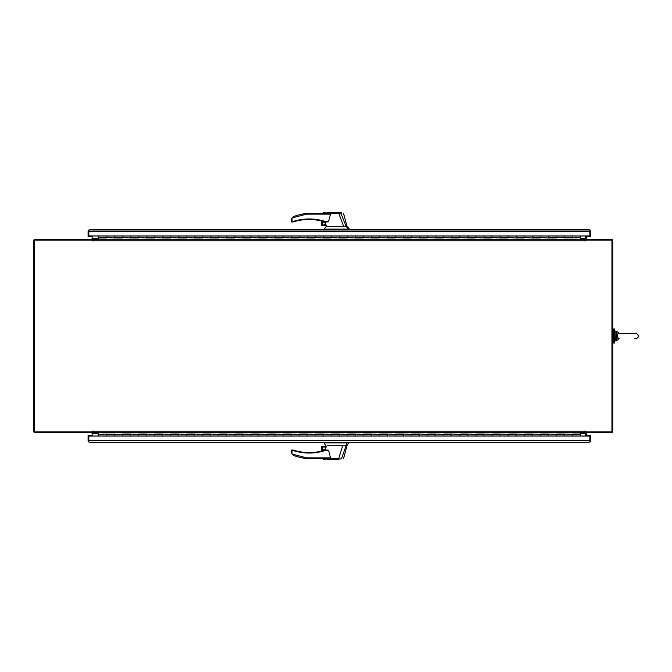 <?xml version="1.0" encoding="UTF-8"?>
<svg xmlns="http://www.w3.org/2000/svg" width="672" height="672" viewBox="0 0 672 672"><rect width="100%" height="100%" fill="white"/><g stroke="black" fill="none" stroke-linecap="round" stroke-linejoin="round"><path stroke-width="1.01" d="M92.106 236.813L88.074 236.813L88.074 231.311A1.529 1.529 0 0 1 88.838 229.984L589.848 229.984A1.529 1.529 0 0 1 590.612 231.311L590.612 236.813L589.848 236.813L589.848 229.984L589.084 229.782L349.39 229.782L589.084 229.782M89.603 229.782L323.912 229.782L89.603 229.782L88.838 229.984L88.838 235.973L589.848 235.973M88.838 229.984L88.838 231.311L589.848 231.311L589.848 229.984M88.838 235.973L88.838 231.311M586.354 236.813L589.848 236.813L589.848 231.277M580.44 239.316L580.44 237.619L572.401 237.972M548.285 237.619L548.285 235.981L556.332 235.981L556.332 237.619L564.371 237.619L564.371 235.981L564.371 237.972M564.371 237.863L572.401 237.863L572.401 235.981L556.332 235.981L556.332 237.972L548.293 237.972L556.332 237.972M500.069 237.619L500.069 235.981L516.146 235.981L516.138 237.619L516.146 235.981L532.224 235.981L532.216 237.619L532.224 235.981L540.254 235.981L540.254 237.619L548.293 237.972M548.293 237.619L548.293 235.981L540.254 235.981L540.254 237.972L532.224 237.972L540.254 237.972M524.185 237.972L516.146 237.972L524.185 237.972L524.185 235.981L524.185 237.619L532.224 237.972M508.108 237.972L500.077 237.972L508.108 237.972L508.108 235.981L508.108 237.619L516.146 237.972M387.551 237.619L387.551 235.981L403.637 235.981L403.628 237.619L403.637 235.981L419.706 235.981L419.698 237.619L419.706 235.981L435.784 235.981L435.775 237.619L435.784 235.981L451.853 235.981L451.844 237.619L451.853 235.981L467.93 235.981L467.922 237.619L467.93 235.981L484 235.981L483.991 237.619L484 235.981L492.038 235.981L492.038 237.619L500.077 237.972M500.077 237.619L500.077 235.981L492.038 235.981L492.038 237.972L484 237.972L492.038 237.972M475.961 237.972L467.93 237.972L475.961 237.972L475.961 235.981L475.961 237.619L484 237.972M459.892 237.972L451.853 237.972L459.892 237.972L459.892 235.981L459.892 237.619L467.93 237.972M443.822 237.972L435.784 237.972L443.822 237.972L443.822 235.981L443.822 237.619L451.853 237.972M427.745 237.972L419.706 237.972L427.745 237.972L427.745 235.981L427.745 237.619L435.784 237.972M411.676 237.972L403.637 237.972L411.676 237.972L411.676 235.981L411.676 237.619L419.706 237.972M395.598 237.972L387.559 237.972L395.598 237.972L395.598 235.981L395.598 237.619L403.637 237.972M339.335 237.619L339.335 235.981L355.412 235.981L355.404 237.619L355.412 235.981L371.49 235.981L371.482 237.619L371.49 235.981L379.529 235.981L379.529 237.619L387.559 237.972M387.559 237.619L387.559 235.981L379.529 235.981L379.529 237.972L371.49 237.972L379.529 237.972M363.451 237.972L355.412 237.972L363.451 237.972L363.451 235.981L363.451 237.619L371.49 237.972M347.382 237.972L339.343 237.972L347.382 237.972L347.382 235.981L347.382 237.619L355.412 237.972M291.119 237.619L291.119 235.981L307.196 235.981L307.188 237.619L307.196 235.981L323.274 235.981L323.266 237.619L323.274 235.981L331.304 235.981L331.304 237.619L339.343 237.972M339.343 237.619L339.343 235.981L331.304 235.981L331.304 237.972L323.274 237.972L331.304 237.972M315.235 237.972L307.196 237.972L315.235 237.972L315.235 235.981L315.235 237.619L323.274 237.972M299.158 237.972L291.127 237.972L299.158 237.972L299.158 235.981L299.158 237.619L307.196 237.972M178.601 237.619L178.601 235.981L194.687 235.981L194.678 237.619L194.687 235.981L210.756 235.981L210.748 237.619L210.756 235.981L226.834 235.981L226.825 237.619L226.834 235.981L242.903 235.981L242.894 237.619L242.903 235.981L258.98 235.981L258.972 237.619L258.98 235.981L275.05 235.981L275.041 237.619L275.05 235.981L283.088 235.981L283.088 237.619L291.127 237.972M291.127 237.619L291.127 235.981L283.088 235.981L283.088 237.972L275.05 237.972L283.088 237.972M267.011 237.972L258.98 237.972L267.011 237.972L267.011 235.981L267.011 237.619L275.05 237.972M250.942 237.972L242.903 237.972L250.942 237.972L250.942 235.981L250.942 237.619L258.98 237.972M234.864 237.972L226.834 237.972L234.864 237.972L234.864 235.981L234.864 237.619L242.903 237.972M218.795 237.972L210.756 237.972L218.795 237.972L218.795 235.981L218.795 237.619L226.834 237.972M202.726 237.972L194.687 237.972L202.726 237.972L202.726 235.981L202.726 237.619L210.756 237.972M186.648 237.972L178.609 237.972L186.648 237.972L186.648 235.981L186.648 237.619L194.687 237.972M130.385 237.619L130.385 235.981L146.462 235.981L146.454 237.619L146.462 235.981L162.54 235.981L162.532 237.619L162.54 235.981L170.579 235.981L170.579 237.619L178.609 237.972M178.609 237.619L178.609 235.981L170.579 235.981L170.579 237.972L162.54 237.972L170.579 237.972M154.501 237.972L146.462 237.972L154.501 237.972L154.501 235.981L154.501 237.619L162.54 237.972M138.432 237.972L130.393 237.972L138.432 237.972L138.432 235.981L138.432 237.619L146.462 237.972M106.285 237.863L98.246 237.863L98.246 235.981L114.316 235.981L114.307 237.619L114.316 235.981L122.354 235.981L122.354 237.619L130.393 237.972M130.393 237.619L130.393 235.981L122.354 235.981L122.354 237.972L114.316 237.972L122.354 237.972M106.285 237.972L98.246 237.972L106.285 237.972L106.285 235.981L106.285 237.619L114.316 237.972M98.246 237.972L98.246 239.316M580.44 237.619L580.44 235.973M580.44 235.981L572.401 235.981L572.401 237.619M585.833 240.08L585.715 240.971L585.589 239.316L92.87 239.316L92.753 240.971L92.627 239.316L35.129 239.316A1.529 1.529 0 0 0 33.6 240.845L33.6 431.155A1.529 1.529 0 0 0 35.129 432.684L92.627 432.684L92.753 431.029L92.87 432.684L585.589 432.684L585.715 431.029L585.833 431.92L611.948 431.92L611.948 240.08L585.833 240.08L585.833 239.316L611.562 239.316A1.151 1.151 0 0 1 612.713 240.467L612.713 431.533A1.151 1.151 0 0 1 611.562 432.684L585.833 432.684L585.833 431.92M92.627 432.617A1.529 1.529 0 0 1 92.87 433.44L92.87 432.684M91.342 432.684A0.764 0.764 0 0 1 92.106 433.44L92.106 436.027M92.089 238.72A0.764 0.764 0 0 0 92.106 238.56A0.764 0.764 0 0 1 91.342 239.316M92.87 239.316L92.87 238.56A1.529 1.529 0 0 1 92.627 239.383M92.106 238.56L92.106 235.973M585.589 433.062A1.151 1.151 0 0 1 585.833 432.365M586.354 436.027L586.74 432.684M586.74 239.316L586.354 235.973M585.833 239.635A1.151 1.151 0 0 1 585.589 238.938M324.383 213.268C322.829 213.41 322.829 213.419 324.374 213.284C322.829 213.41 322.829 213.419 324.374 213.284L338.705 213.234L338.722 212.78L326.836 212.78L338.688 212.78M323.207 213.377L323.677 212.78L323.215 213.427L306.533 213.427L306.575 214.15L306.533 213.427A59.464 59.464 0 0 0 293.983 216.434L292.034 217.938L291.32 221.466L292.051 221.222L291.32 221.466A0.479 0.479 0 0 0 291.808 221.945L293.236 221.945L294.008 221.222L293.236 221.945A0.479 0.479 0 0 0 293.387 221.92L294.143 221.684A51.576 51.576 0 0 1 325.08 221.92L322.224 221.088L322.468 225.758L326.197 225.758L322.468 225.523M330.506 214.15L306.575 214.15L306.533 213.427L327.995 213.427L330.506 214.15L328.591 221.466L325.34 221.945L326.206 225.758L322.468 225.758L326.206 225.758L326.323 226.288L346.072 226.288L340.805 213.142L338.705 213.217L343.56 226.288L344.14 226.288M330.784 212.78L332.875 212.78M324.509 212.78L324.03 212.78M324.904 212.78L325.508 212.78M304.004 219.206L294.008 221.222C304.441 218.114 314.849 218.198 325.231 221.466L309.632 218.946M340.805 213.142L341.485 213.125L340.805 213.142L341.208 212.78M292.496 217.384L293.143 216.854L292.496 217.384M293.429 216.686L293.983 216.434L293.429 216.686M306.533 213.427L306.575 214.15L292.051 217.946L292.051 221.222L291.32 221.466L292.051 221.222L291.808 221.945M291.698 218.526L292.034 217.938L291.698 218.526M322.224 221.088L322.224 225.733L321.46 224.759L321.703 220.954M322.468 225.758L326.197 225.758M326.323 226.288L323.912 229.135L348.566 229.135L346.072 226.288M325.576 222.97L324.106 225.288L325.735 223.633M328.591 221.466L325.231 221.466L325.34 221.945M324.106 225.17A1.504 1.504 0 0 0 325.609 223.658A1.504 1.504 0 0 0 324.106 222.155A1.504 1.504 0 0 0 322.594 223.658A1.504 1.504 0 0 0 324.106 225.17M325.231 221.466L325.08 221.92A0.479 0.479 0 0 0 325.231 221.945L327.348 221.945M338.722 212.78L340.603 212.78M348.566 229.135L348.096 229.782M323.912 229.135L323.912 229.782M292.051 221.222L294.008 221.222L293.236 221.945M321.46 224.759L321.703 225.414L321.46 224.759M294.008 221.222L294.143 221.684M92.627 240.08L34.364 240.08L34.364 431.92L92.627 431.92M585.589 436.027L585.589 432.684M585.589 239.316L585.589 235.973M324.383 458.732C322.829 458.59 322.829 458.581 324.374 458.716L338.671 458.774L342.611 445.712L346.072 445.712L346.92 442.865L323.912 442.865L323.912 442.218L89.603 442.218L589.084 442.218L589.848 442.016L589.848 436.027L88.838 436.027L88.838 435.187L92.106 435.187M88.838 442.016L89.603 442.218L88.838 442.016A1.529 1.529 0 0 1 88.074 440.689L88.074 435.187L88.838 435.187L88.838 442.016L88.838 436.027M343.459 458.858L346.979 445.712L349.39 442.218L589.084 442.218L589.848 442.016L589.848 440.689L88.838 440.689M586.354 435.187L589.848 435.187L589.848 440.689M589.848 442.016A1.529 1.529 0 0 0 590.612 440.689L590.612 435.187L589.848 435.187L589.848 436.027M98.246 432.684L98.246 434.381L106.285 434.028M194.695 434.381L194.695 436.019L178.609 436.019L178.618 434.381L178.609 436.019L162.54 436.019L162.548 434.381L162.54 436.019L146.462 436.019L146.471 434.381L146.462 436.019L130.393 436.019L130.402 434.381L130.393 436.019L122.354 436.019L122.354 434.381L114.316 434.381L114.316 436.019L114.316 434.028M114.316 434.137L106.285 434.137L106.285 436.019L122.354 436.019L122.354 434.028L130.393 434.028L122.354 434.028M138.432 434.028L146.462 434.028L138.432 434.028L138.432 436.019L138.432 434.381L130.393 434.028M154.501 434.028L162.54 434.028L154.501 434.028L154.501 436.019L154.501 434.381L146.462 434.028M170.579 434.028L178.609 434.028L170.579 434.028L170.579 436.019L170.579 434.381L162.54 434.028M186.648 434.028L194.687 434.028L186.648 434.028L186.648 436.019L186.648 434.381L178.609 434.028M242.911 434.381L242.911 436.019L226.834 436.019L226.842 434.381L226.834 436.019L210.756 436.019L210.764 434.381L210.756 436.019L202.726 436.019L202.726 434.381L194.687 434.028M194.687 434.381L194.687 436.019L202.726 436.019L202.726 434.028L210.756 434.028L202.726 434.028M218.795 434.028L226.834 434.028L218.795 434.028L218.795 436.019L218.795 434.381L210.756 434.028M234.864 434.028L242.903 434.028L234.864 434.028L234.864 436.019L234.864 434.381L226.834 434.028M403.645 434.381L403.645 436.019L387.559 436.019L387.568 434.381L387.559 436.019L371.49 436.019L371.498 434.381L371.49 436.019L355.412 436.019L355.421 434.381L355.412 436.019L339.343 436.019L339.352 434.381L339.343 436.019L323.274 436.019L323.274 434.381L323.274 436.019L307.196 436.019L307.205 434.381L307.196 436.019L291.127 436.019L291.136 434.381L291.127 436.019L275.05 436.019L275.058 434.381L275.05 436.019L258.98 436.019L258.989 434.381L258.98 436.019L250.942 436.019L250.942 434.381L242.903 434.028M242.903 434.381L242.903 436.019L250.942 436.019L250.942 434.028L258.98 434.028L250.942 434.028M267.011 434.028L275.05 434.028L267.011 434.028L267.011 436.019L267.011 434.381L258.98 434.028M283.088 434.028L291.127 434.028L283.088 434.028L283.088 436.019L283.088 434.381L275.05 434.028M299.158 434.028L307.196 434.028L299.158 434.028L299.158 436.019L299.158 434.381L291.127 434.028M315.235 434.028L323.274 434.028L315.235 434.028L315.235 436.019L315.235 434.381L307.196 434.028M331.304 434.028L339.343 434.028L331.304 434.028L331.304 436.019L331.304 434.381L323.274 434.028M347.382 434.028L355.412 434.028L347.382 434.028L347.382 436.019L347.382 434.381L339.343 434.028M363.451 434.028L371.49 434.028L363.451 434.028L363.451 436.019L363.451 434.381L355.412 434.028M379.529 434.028L387.559 434.028L379.529 434.028L379.529 436.019L379.529 434.381L371.49 434.028M395.598 434.028L403.637 434.028L395.598 434.028L395.598 436.019L395.598 434.381L387.559 434.028M451.861 434.381L451.861 436.019L435.784 436.019L435.792 434.381L435.784 436.019L419.706 436.019L419.714 434.381L419.706 436.019L411.676 436.019L411.676 434.381L403.637 434.028M403.637 434.381L403.637 436.019L411.676 436.019L411.676 434.028L419.706 434.028L411.676 434.028M427.745 434.028L435.784 434.028L427.745 434.028L427.745 436.019L427.745 434.381L419.706 434.028M443.822 434.028L451.853 434.028L443.822 434.028L443.822 436.019L443.822 434.381L435.784 434.028M572.401 434.137L580.44 434.137L580.44 436.019L564.371 436.019L564.371 434.381L564.371 436.019L548.293 436.019L548.302 434.381L548.293 436.019L532.224 436.019L532.232 434.381L532.224 436.019L516.146 436.019L516.155 434.381L516.146 436.019L500.077 436.019L500.086 434.381L500.077 436.019L484 436.019L484.008 434.381L484 436.019L467.93 436.019L467.939 434.381L467.93 436.019L459.892 436.019L459.892 434.381L451.853 434.028M451.853 434.381L451.853 436.019L459.892 436.019L459.892 434.028L467.93 434.028L459.892 434.028M475.961 434.028L484 434.028L475.961 434.028L475.961 436.019L475.961 434.381L467.93 434.028M492.038 434.028L500.077 434.028L492.038 434.028L492.038 436.019L492.038 434.381L484 434.028M508.108 434.028L516.146 434.028L508.108 434.028L508.108 436.019L508.108 434.381L500.077 434.028M524.185 434.028L532.224 434.028L524.185 434.028L524.185 436.019L524.185 434.381L516.146 434.028M540.254 434.028L548.293 434.028L540.254 434.028L540.254 436.019L540.254 434.381L532.224 434.028M556.332 434.028L564.371 434.028L556.332 434.028L556.332 436.019L556.332 434.381L548.293 434.028M572.401 434.028L580.44 434.028L572.401 434.028L572.401 436.019L572.401 434.381L564.371 434.028M580.44 434.028L580.44 432.684M98.246 434.381L98.246 436.027M98.246 436.019L106.285 436.019L106.285 434.381M323.215 458.573L323.753 459.22M342.611 445.712L327.23 445.712M324.458 459.22L324.03 459.22M324.904 459.22L325.534 459.22M338.722 459.22L326.836 459.22L341.485 458.875L340.805 458.858L341.485 458.875L346.072 445.712M291.32 451.786L291.32 450.534L292.051 450.778L292.034 454.062L293.983 455.566A59.464 59.464 0 0 0 306.533 458.573L306.575 457.85L306.533 458.573L328.003 458.573L330.506 457.85L328.642 450.534L325.231 450.534C314.849 453.802 304.441 453.886 294.008 450.778L293.236 450.055L291.808 450.055L292.051 450.778L291.808 450.055L293.236 450.055L294.008 450.778L292.051 450.778L291.808 450.055A0.479 0.479 0 0 0 291.32 450.534L292.034 454.062L293.983 455.566M328.642 450.534L327.432 450.055L325.231 450.055L325.231 450.534L325.08 450.08A51.576 51.576 0 0 1 294.143 450.316L293.387 450.08L294.008 450.778L293.236 450.055L291.808 450.055L292.051 450.778M321.703 451.046L321.703 446.586L321.46 451.105M321.703 446.586L321.46 447.241L322.224 446.267L326.214 446.242L323.912 442.865M322.468 446.477L326.214 446.242M326.189 446.477L325.399 450.055M292.051 454.054L306.575 457.85L330.506 457.85M325.231 450.055A0.479 0.479 0 0 0 325.08 450.08L322.468 450.845L322.468 446.242M322.476 448.342L324.106 449.963C328.238 449.299 323.148 444.209 322.476 448.342M336.554 459.22L341.485 458.875M338.125 459.22L337.453 459.22M335.723 459.22L336.185 459.22M348.566 442.865L346.92 442.865M293.236 450.055A0.479 0.479 106.5 0 1 293.387 450.08L294.143 450.316M324.106 449.845A1.504 1.504 0 0 0 325.408 447.586A1.504 1.504 0 0 0 322.795 447.586A1.504 1.504 0 0 0 324.106 449.845M291.497 452.945L291.371 452.365M634.889 338.52L635.737 338.663C639.408 336.882 639.408 335.11 635.737 333.337L619.114 333.337C618.408 333.186 617.845 333.858 617.434 335.353L618.064 338.176L619.139 338.663M619.172 338.663L619.038 338.722C618.358 338.789 617.778 338.402 617.308 337.546C616.518 336.529 617.719 333.11 617.467 334.144L619.181 333.337M616.392 340.914L616.392 331.086L614.645 331.456L615.124 330.977L615.124 341.023L614.645 340.544L616.081 341.023L616.392 331.086M614.645 328.969L614.645 343.031L613.721 343.031L613.721 328.969L614.645 328.969M347.399 229.135L347.399 229.782M327.382 229.135L327.382 229.782M585.589 240.845L92.87 240.845M92.87 431.155L585.589 431.155M585.589 433.44L580.44 433.44M98.246 433.44L92.87 433.44M92.87 238.56L98.246 238.56M580.44 238.56L585.589 238.56M348.096 442.218L348.096 442.865M327.382 442.865L327.382 442.218M347.399 442.865L347.399 442.218M322.224 446.267L322.224 450.912M122.354 237.863L114.316 237.863M138.432 237.863L130.393 237.863M154.501 237.863L146.462 237.863M170.579 237.863L162.54 237.863M186.648 237.863L178.609 237.863M202.726 237.863L194.687 237.863M218.795 237.863L210.756 237.863M234.864 237.863L226.834 237.863M250.942 237.863L242.903 237.863M267.011 237.863L258.98 237.863M283.088 237.863L275.05 237.863M299.158 237.863L291.127 237.863M315.235 237.863L307.196 237.863M331.304 237.863L323.274 237.863M347.382 237.863L339.343 237.863M363.451 237.863L355.412 237.863M379.529 237.863L371.49 237.863M395.598 237.863L387.559 237.863M411.676 237.863L403.637 237.863M427.745 237.863L419.706 237.863M443.822 237.863L435.784 237.863M459.892 237.863L451.853 237.863M475.961 237.863L467.93 237.863M492.038 237.863L484 237.863M508.108 237.863L500.077 237.863M524.185 237.863L516.146 237.863M540.254 237.863L532.224 237.863M556.332 237.863L548.293 237.863M346.979 226.288L349.39 229.135L346.979 226.288L343.459 213.142M556.332 434.137L564.371 434.137M540.254 434.137L548.293 434.137M524.185 434.137L532.224 434.137M508.108 434.137L516.146 434.137M492.038 434.137L500.077 434.137M475.961 434.137L484 434.137M459.892 434.137L467.93 434.137M443.822 434.137L451.853 434.137M427.745 434.137L435.784 434.137M411.676 434.137L419.706 434.137M395.598 434.137L403.637 434.137M379.529 434.137L387.559 434.137M363.451 434.137L371.49 434.137M347.382 434.137L355.412 434.137M331.304 434.137L339.343 434.137M315.235 434.137L323.274 434.137M299.158 434.137L307.196 434.137M283.088 434.137L291.127 434.137M267.011 434.137L275.05 434.137M250.942 434.137L258.98 434.137M234.864 434.137L242.903 434.137M218.795 434.137L226.834 434.137M202.726 434.137L210.756 434.137M186.648 434.137L194.687 434.137M170.579 434.137L178.609 434.137M154.501 434.137L162.54 434.137M138.432 434.137L146.462 434.137M122.354 434.137L130.393 434.137M323.207 458.623L323.677 459.22M346.979 445.712L349.39 442.218M635.737 333.337L637.913 334.471L638.299 336.714M619.038 333.287L617.014 331.598M619.038 338.722L617.014 340.402M612.713 342.031L613.721 342.031M612.713 329.969L613.721 329.969M635.737 338.663L637.678 337.823M637.913 337.529L638.173 337.075"/></g></svg>
